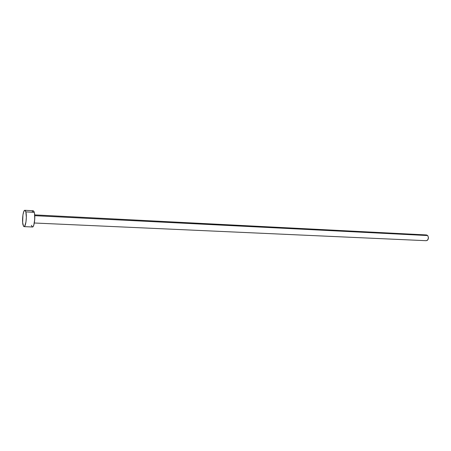 <?xml version="1.0" encoding="UTF-8"?>
<svg xmlns="http://www.w3.org/2000/svg" width="451" height="451" viewBox="0 0 451 451"><rect width="100%" height="100%" fill="white"/><g stroke="black" fill="none" stroke-linecap="round" stroke-linejoin="round"><path stroke-width="0.68" d="M34.783 216.277L34.524 221.638L34.783 216.277M34.31 223.003L426.218 240.699C428.456 239.87 428.952 238.156 427.7 235.557L34.755 215.679L427.7 235.557L426.494 234.948L34.699 214.896M25.854 211.897C27.111 216.13 25.763 227.101 24.061 226.633L23.024 224.953C21.806 220.663 23.136 209.878 24.844 210.301L25.854 211.897L34.276 212.348L25.854 211.897L26.344 217.309L25.961 222.039L24.698 226.199L24.32 226.565L23.61 226.357L22.651 222.585L22.928 214.958L23.807 211.474L24.54 210.391L25.256 210.538L25.854 211.897M33.216 210.752L33.988 211.525L34.513 213.419L34.744 219.327L33.831 224.964L33.103 226.554L32.438 226.988C34.214 227.456 35.595 216.553 34.276 212.348L33.222 210.752L24.85 210.301M32.151 211.914L32.906 210.848M32.337 226.971L31.361 225.314M426.46 234.943L427.7 235.557L428.444 237.485L427.954 239.611L427.311 240.338L426.178 240.699M24.061 226.633L32.444 226.988"/></g></svg>
